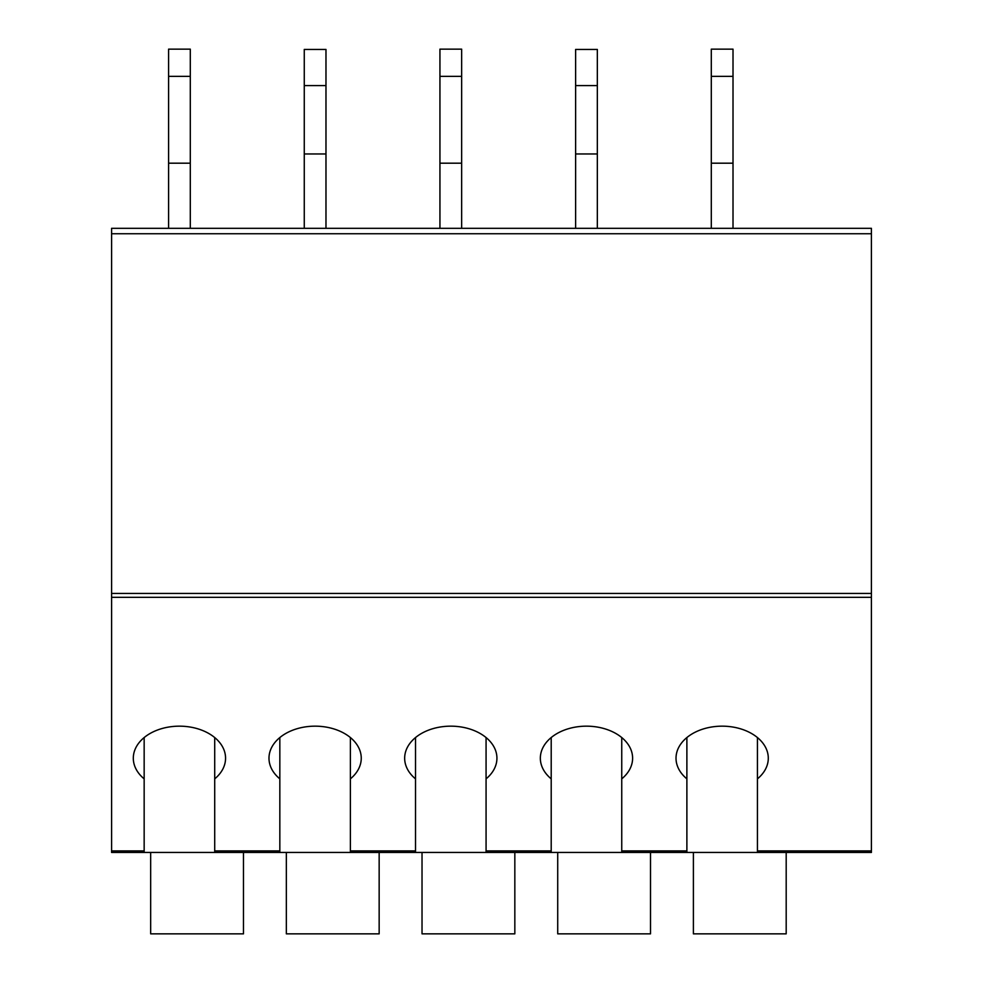 <?xml version="1.0" encoding="UTF-8"?>
<svg xmlns="http://www.w3.org/2000/svg" width="983" height="983" viewBox="0 0 983 983"><rect width="100%" height="100%" fill="white"/><g stroke="black" fill="none" stroke-linecap="round" stroke-linejoin="round"><path stroke-width="1.47" d="M871.405 597.332L111.595 597.332L111.595 228.314L871.405 228.314L871.405 852.445L757.438 852.445L871.405 852.445M111.595 597.332L111.595 852.445L144.157 852.445L111.595 852.445M243.477 852.445L279.836 852.445L214.712 852.445L243.477 852.445L243.477 933.85L150.669 933.85L150.669 852.445M379.155 852.445L415.514 852.445L350.39 852.445L379.155 852.445L379.155 933.85L286.348 933.85L286.348 852.445M514.834 852.445L551.205 852.445L486.069 852.445L514.834 852.445L514.834 933.85L422.026 933.85L422.026 852.445M650.513 852.445L686.884 852.445L621.748 852.445L650.513 852.445L650.513 933.85L557.717 933.85L557.717 852.445M279.836 850.922L279.836 852.445L350.39 852.445L350.39 778.855A46.127 32.034 180 0 0 361.252 758.212A46.127 32.034 180 0 0 315.113 726.167A46.127 32.034 180 0 0 268.986 758.212A46.127 32.034 180 0 0 279.836 778.855L279.836 850.922L214.712 850.922L214.712 737.569M415.514 850.922L415.514 852.445L486.069 852.445L486.069 778.855A46.127 32.034 180 0 0 496.931 758.212A46.127 32.034 180 0 0 450.792 726.167A46.127 32.034 180 0 0 404.664 758.212A46.127 32.034 180 0 0 415.514 778.855L415.514 850.922L350.39 850.922M551.205 850.922L551.205 852.445L621.748 852.445L621.748 778.855A46.127 32.034 180 0 0 632.61 758.212A46.127 32.034 180 0 0 586.47 726.167A46.127 32.034 180 0 0 540.343 758.212A46.127 32.034 180 0 0 551.205 778.855L551.205 850.922L486.069 850.922M686.884 778.855L686.884 852.445L757.438 852.445L757.438 778.855A46.127 32.034 180 0 0 768.288 758.212A46.127 32.034 180 0 0 722.161 726.167A46.127 32.034 180 0 0 676.021 758.212A46.127 32.034 180 0 0 686.884 778.855L686.884 737.569M144.157 737.569L144.157 852.445L214.712 852.445L214.712 850.922M693.396 852.445L693.396 933.85L786.191 933.85L786.191 852.445M214.712 778.855A46.127 32.034 180 0 0 225.562 758.212A46.127 32.034 180 0 0 179.434 726.167A46.127 32.034 180 0 0 133.307 758.212A46.127 32.034 180 0 0 144.157 778.855M757.438 737.569L757.438 778.855M621.748 778.855L621.748 737.569M551.205 737.569L551.205 778.855M486.069 778.855L486.069 737.569M415.514 737.569L415.514 778.855M350.39 778.855L350.39 737.569M279.836 737.569L279.836 778.855M711.299 76.355L733.011 76.355L733.011 49.15L711.299 49.15L711.299 228.314M733.011 76.355L733.011 228.314M711.299 163.19L733.011 163.19M439.942 76.355L461.654 76.355L461.654 49.15L439.942 49.15L439.942 228.314M461.654 76.355L461.654 228.314M439.942 163.19L461.654 163.19M168.584 76.355L190.297 76.355L190.297 49.15L168.584 49.15L168.584 228.314M190.297 76.355L190.297 228.314M168.584 163.19L190.297 163.19M575.62 85.582L597.332 85.582L597.332 49.433L575.62 49.433L575.62 228.314M597.332 85.582L597.332 228.314M575.62 153.962L597.332 153.962M304.263 85.582L325.975 85.582L325.975 49.433L304.263 49.433L304.263 228.314M325.975 85.582L325.975 228.314M304.263 153.962L325.975 153.962M871.405 593.437L111.595 593.437M871.405 233.745L111.595 233.745M144.157 850.922L111.595 850.922M871.405 850.922L757.438 850.922M686.884 850.922L621.748 850.922"/></g></svg>
